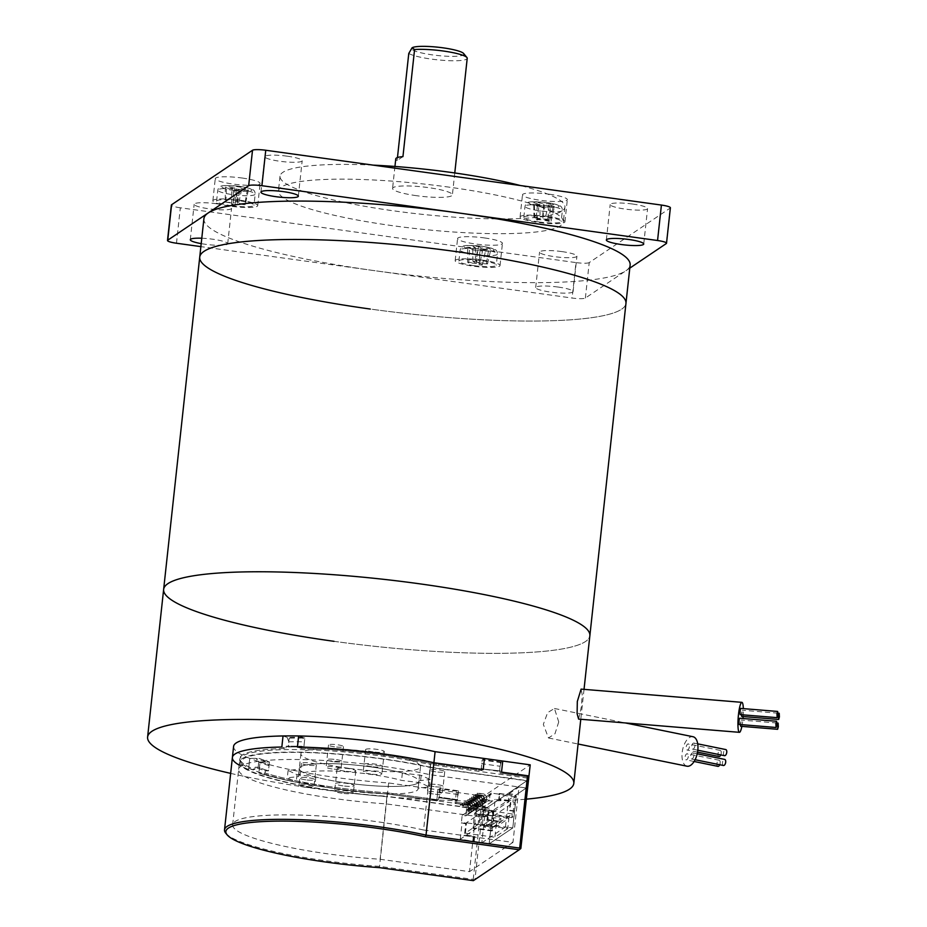 <?xml version="1.0" encoding="UTF-8"?>
<svg xmlns="http://www.w3.org/2000/svg" width="927" height="927" viewBox="0 0 927 927"><rect width="100%" height="100%" fill="white"/><g stroke="black" fill="none" stroke-linecap="round" stroke-linejoin="round"><path stroke-width="0.7" stroke-dasharray="4.63 3.48" d="M199.734 257.115A214.369 33.789 -173.8 0 0 370.14 309.027A214.369 33.789 -173.8 0 0 625.957 303.419A214.369 33.789 -173.8 0 1 370.14 309.027M334.033 641.322A214.369 33.789 -173.8 0 0 589.862 635.702A214.369 33.789 -173.8 0 1 334.033 641.322A214.369 33.789 -173.8 0 1 163.639 589.398M203.905 218.714A214.369 33.789 -173.8 0 0 374.311 270.638L572.133 298.042A11.286 1.773 -173.8 0 0 585.377 298.042L625.841 270.788A214.369 33.789 -173.8 0 0 630.128 265.018M538.749 221.935A18.807 2.966 6.2 0 1 523.801 217.381A18.807 2.966 6.2 0 1 546.246 216.883A18.807 2.966 6.2 0 1 561.194 221.437A18.807 2.966 6.2 0 1 538.749 221.935M473.859 265.643A18.807 2.966 6.2 0 1 458.911 261.09A18.807 2.966 6.2 0 1 481.345 260.591A18.807 2.966 6.2 0 1 496.293 265.145A18.807 2.966 6.2 0 1 473.859 265.643M484.508 237.938A22.561 3.557 6.2 0 1 502.446 243.395A22.561 3.557 6.2 0 1 475.516 243.986A22.561 3.557 6.2 0 1 457.579 238.529A22.561 3.557 6.2 0 1 484.508 237.938M482.098 260.093A22.561 3.557 6.2 0 1 500.035 265.551A22.561 3.557 6.2 0 1 473.106 266.142A22.561 3.557 6.2 0 1 455.169 260.684A22.561 3.557 6.2 0 1 482.098 260.093M549.398 194.23A22.561 3.557 6.2 0 1 567.336 199.699A22.561 3.557 6.2 0 1 540.406 200.29A22.561 3.557 6.2 0 1 522.469 194.821A22.561 3.557 6.2 0 1 549.398 194.23M547 216.385A22.561 3.557 6.2 0 1 564.925 221.843A22.561 3.557 6.2 0 1 537.996 222.434A22.561 3.557 6.2 0 1 520.07 216.976A22.561 3.557 6.2 0 1 547 216.385M231.541 205.724A18.807 2.966 6.2 0 1 216.594 201.171A18.807 2.966 6.2 0 1 239.039 200.684A18.807 2.966 6.2 0 1 253.986 205.238A18.807 2.966 6.2 0 1 231.541 205.724M242.19 178.03A22.561 3.557 6.2 0 1 260.128 183.488A22.561 3.557 6.2 0 1 233.198 184.079A22.561 3.557 6.2 0 1 215.261 178.621A22.561 3.557 6.2 0 1 242.19 178.03M239.792 200.174A22.561 3.557 6.2 0 1 257.718 205.643A22.561 3.557 6.2 0 1 230.788 206.234A22.561 3.557 6.2 0 1 212.862 200.765A22.561 3.557 6.2 0 1 239.792 200.174M463.627 53.511A26.327 4.148 6.2 0 1 432.469 54.89A26.327 4.148 6.2 0 1 411.936 47.903M408.772 53.453A30.081 4.739 -173.8 0 0 431.322 59.085A30.081 4.739 -173.8 0 0 467.22 58.297M416.478 195.69A30.081 4.739 6.2 0 1 392.561 188.413A30.081 4.739 6.2 0 1 428.471 187.625A30.081 4.739 6.2 0 1 452.388 194.902A30.081 4.739 6.2 0 1 416.478 195.69M397.463 157.555L397.138 160.522A30.081 4.739 6.2 0 1 395.771 158.876M373.071 165.122A143.291 22.584 -173.8 0 0 280.024 176.188A143.291 22.584 -173.8 0 0 393.929 210.881A143.291 22.584 -173.8 0 0 564.925 207.127A143.291 22.584 -173.8 0 0 520.383 185.527M449.421 187.196A143.291 22.584 -173.8 0 0 278.424 190.95A143.291 22.584 -173.8 0 0 392.318 225.655A143.291 22.584 -173.8 0 0 563.315 221.901A143.291 22.584 -173.8 0 0 449.421 187.196M287.243 156.188A18.807 2.966 6.2 0 1 302.19 160.742A18.807 2.966 6.2 0 1 279.757 161.24A18.807 2.966 6.2 0 1 264.809 156.686A18.807 2.966 6.2 0 1 287.243 156.188M216.594 203.766A18.807 2.966 6.2 0 1 231.541 208.32A18.807 2.966 6.2 0 1 209.108 208.818A18.807 2.966 6.2 0 1 194.16 204.264A18.807 2.966 6.2 0 1 216.594 203.766M201.785 238.227A18.807 2.966 6.2 0 1 212.746 239.212A18.807 2.966 6.2 0 1 227.694 243.766A18.807 2.966 6.2 0 1 205.249 244.264A18.807 2.966 6.2 0 1 201.205 243.627M561.994 251.611A18.807 2.966 6.2 0 1 576.93 256.165A18.807 2.966 6.2 0 1 554.497 256.663A18.807 2.966 6.2 0 1 539.549 252.109A18.807 2.966 6.2 0 1 561.994 251.611M558.135 287.057A18.807 2.966 6.2 0 1 573.083 291.611A18.807 2.966 6.2 0 1 550.65 292.098A18.807 2.966 6.2 0 1 535.702 287.544A18.807 2.966 6.2 0 1 558.135 287.057M632.631 204.033A18.807 2.966 6.2 0 1 647.579 208.587A18.807 2.966 6.2 0 1 625.146 209.085A18.807 2.966 6.2 0 1 610.198 204.531A18.807 2.966 6.2 0 1 632.631 204.033M534.427 204.635L539.885 204.241L533.72 202.712L537.695 202.422L543.848 203.94L549.305 203.534L553.778 204.647L548.32 205.052L554.485 206.57L550.511 206.86L544.358 205.342L538.9 205.748L534.427 204.635L534.67 219.583L540.117 219.178L539.885 204.241M543.848 203.94L542.353 219.015L550.337 219.235L544.879 219.641L548.32 205.052M550.337 219.235L553.778 204.647M478.494 246.42L481.101 247.949L488.9 248.355L490.8 249.467L482.99 249.05L485.597 250.568L479.919 250.267L477.312 248.749L469.514 248.343L467.614 247.231L475.424 247.648L472.816 246.13L478.494 246.42L476.061 261.368L478.668 262.886L481.101 247.949M482.99 249.05L479.734 263.511L482.33 265.029L479.143 264.867L476.536 263.338L477.312 248.749M479.143 264.867L479.919 250.267M247.289 190.359L239.224 189.247L236.605 203.662L234.948 204.774L231.657 204.311L233.303 203.21L225.249 202.086L225.307 187.324L226.501 186.512L234.566 187.625L236.211 186.512L242.074 187.335L240.429 188.436L248.482 189.56L247.289 190.359L244.658 204.774L236.605 203.662M234.566 187.625L233.975 202.746L235.632 201.646L238.923 202.098L237.277 203.21L245.331 204.322L248.482 189.56M237.277 203.21L240.429 188.436M629.792 268.135L625.841 270.788A214.369 33.789 -173.8 0 1 374.311 270.638L200.881 246.617M176.478 243.233L180.325 207.787L575.98 262.596L572.133 298.042M585.377 298.042L589.224 262.596L670.151 208.1L666.304 243.546M589.224 262.596A11.286 1.773 6.2 0 1 575.98 262.596M180.325 207.787A11.286 1.773 6.2 0 1 171.356 205.052M239.224 189.247L237.579 190.359L231.715 189.548L233.361 188.436L225.307 187.324M233.303 203.21L233.361 188.436M245.331 204.322L244.658 204.774M225.249 202.086L233.975 202.746M225.921 201.634L226.501 186.512M235.632 201.646L236.211 186.512M238.923 202.098L242.074 187.335M234.948 204.774L237.579 190.359M231.657 204.311L231.715 189.548M547.811 218.61L549.305 203.534M544.358 205.342L542.643 219.803L534.67 219.583M537.185 220.209L538.9 205.748M540.117 219.178L533.964 217.66L542.353 219.015M544.879 219.641L551.032 221.159L548.796 221.333L542.643 219.803M482.33 265.029L485.597 250.568M475.424 247.648L475.47 262.723L472.874 261.205L476.061 261.368M472.874 261.205L472.816 246.13M478.668 262.886L486.466 263.303L487.532 263.928L479.734 263.511M476.536 263.338L468.738 262.932L467.671 262.306L475.47 262.723M468.738 262.932L469.514 248.343M467.671 262.306L467.614 247.231M486.466 263.303L488.9 248.355M487.532 263.928L490.8 249.467M551.032 221.159L554.485 206.57M548.796 221.333L550.511 206.86M533.964 217.66L533.72 202.712M536.2 217.497L537.695 202.422M402.944 156.617L397.138 160.522M741.704 716.432L742.214 710.233L741.403 714.717M740.638 726.27L741.148 720.059L740.325 724.543M739.097 724.439L739.607 718.24M740.163 714.613L740.673 708.402M578.599 719.097L581.391 706.652L582.202 694.52L581.113 689.12M741.878 726.374A15.041 2.433 94.7 0 0 742.851 719.931A15.041 2.433 94.7 0 0 742.99 718.518M724.508 755.667A3.117 1.564 101.5 0 1 723.512 752.863A3.117 1.564 101.5 0 1 725.76 749.561M694.891 745.876A3.117 1.564 101.5 0 1 692.654 749.178A3.117 1.564 101.5 0 1 691.646 746.374A3.117 1.564 101.5 0 1 693.894 743.072A3.117 1.564 101.5 0 1 694.891 745.876M723.442 765.493A3.117 1.564 101.5 0 1 722.446 762.701A3.117 1.564 101.5 0 1 724.682 759.398M693.825 755.702A3.117 1.564 101.5 0 1 691.577 759.004A3.117 1.564 101.5 0 1 690.58 756.2A3.117 1.564 101.5 0 1 692.828 752.898A3.117 1.564 101.5 0 1 693.825 755.702M717.938 766.351A3.117 1.564 101.5 0 1 716.93 763.547A3.117 1.564 101.5 0 1 719.178 760.244A3.117 1.564 101.5 0 1 720.175 763.048A3.117 1.564 101.5 0 1 719.734 764.74M688.309 756.548A3.117 1.564 101.5 0 1 686.073 759.85A3.117 1.564 101.5 0 1 685.076 757.046A3.117 1.564 101.5 0 1 687.313 753.755A3.117 1.564 101.5 0 1 688.309 756.548M719.004 756.513A3.117 1.564 101.5 0 1 718.008 753.709A3.117 1.564 101.5 0 1 720.244 750.418A3.117 1.564 101.5 0 1 721.241 753.211A3.117 1.564 101.5 0 1 720.8 754.914M689.387 746.722A3.117 1.564 101.5 0 1 687.139 750.024A3.117 1.564 101.5 0 1 686.142 747.22A3.117 1.564 101.5 0 1 688.379 743.918A3.117 1.564 101.5 0 1 689.387 746.722M558.726 721.913L554.983 733.767L548.483 737.973L543.338 724.369L547.614 712.631L554.45 708.483L558.726 721.913M686.977 766.2A15.041 7.555 101.5 0 1 682.156 752.666A15.041 7.555 101.5 0 1 692.99 736.722M230.661 773.385A214.369 33.789 -173.8 0 0 317.996 788.993A214.369 33.789 -173.8 0 0 526.2 799.167M743.153 716.559A15.041 2.433 94.7 0 0 743.338 708.622M429.317 786.942L430.116 779.561L421.194 775.331L402.376 773.002A60.174 9.479 -173.8 0 0 337.324 763.813A60.174 9.479 -173.8 0 0 299.282 768.506A60.174 9.479 -173.8 0 0 299.363 769.213L288.088 770.441L297.011 774.671L315.829 777A60.174 9.479 -173.8 0 0 347.115 783.072A60.174 9.479 6.2 0 1 299.282 768.506A60.174 9.479 6.2 0 1 371.09 766.93A60.174 9.479 6.2 0 1 418.923 781.496A60.174 9.479 6.2 0 1 347.115 783.072A60.174 9.479 -173.8 0 0 418.923 781.496A60.174 9.479 -173.8 0 0 418.842 780.789L418.031 788.182A60.174 9.479 6.2 0 1 418.123 788.889A60.174 9.479 6.2 0 1 346.316 790.464A60.174 9.479 6.2 0 1 315.029 784.393L296.211 782.052L287.277 777.823L298.564 776.594A60.174 9.479 6.2 0 1 298.482 775.887A60.174 9.479 6.2 0 1 336.524 771.194A60.174 9.479 6.2 0 1 401.576 780.383L420.394 782.724L429.317 786.942L418.031 788.182M348.714 768.309A60.174 9.479 6.2 0 1 300.893 753.732A60.174 9.479 6.2 0 1 372.7 752.156A60.174 9.479 6.2 0 1 420.522 766.733A60.174 9.479 6.2 0 1 348.714 768.309M342.955 785.876A9.397 1.483 6.2 0 1 335.481 783.605A9.397 1.483 6.2 0 1 346.698 783.35A9.397 1.483 6.2 0 1 354.172 785.632A9.397 1.483 6.2 0 1 342.955 785.876A9.397 1.483 -173.8 0 0 354.172 785.632A9.397 1.483 -173.8 0 0 346.698 783.35A9.397 1.483 -173.8 0 0 335.481 783.605A9.397 1.483 -173.8 0 0 342.955 785.876M344.554 771.113A9.397 1.483 6.2 0 1 337.08 768.831A9.397 1.483 6.2 0 1 348.309 768.587A9.397 1.483 6.2 0 1 355.783 770.858A9.397 1.483 6.2 0 1 344.554 771.113M371.507 766.652A9.397 1.483 6.2 0 1 364.033 764.369A9.397 1.483 6.2 0 1 375.25 764.126A9.397 1.483 6.2 0 1 382.724 766.397A9.397 1.483 6.2 0 1 371.507 766.652A9.397 1.483 -173.8 0 0 382.724 766.397A9.397 1.483 -173.8 0 0 375.25 764.126A9.397 1.483 -173.8 0 0 364.033 764.369A9.397 1.483 -173.8 0 0 371.507 766.652M373.106 751.878A9.397 1.483 6.2 0 1 365.632 749.607A9.397 1.483 6.2 0 1 376.86 749.352A9.397 1.483 6.2 0 1 384.334 751.635A9.397 1.483 6.2 0 1 373.106 751.878M434.172 786.617A7.52 1.182 6.2 0 1 428.193 784.798A7.52 1.182 6.2 0 1 437.173 784.601A7.52 1.182 6.2 0 1 443.152 786.42A7.52 1.182 6.2 0 1 434.172 786.617A7.52 1.182 -173.8 0 0 443.152 786.42A7.52 1.182 -173.8 0 0 437.173 784.601A7.52 1.182 -173.8 0 0 428.193 784.798A7.52 1.182 -173.8 0 0 434.172 786.617M435.771 771.843A7.52 1.182 6.2 0 1 429.792 770.024A7.52 1.182 6.2 0 1 438.772 769.827A7.52 1.182 6.2 0 1 444.751 771.646A7.52 1.182 6.2 0 1 435.771 771.843M305.759 779.839A7.52 1.182 6.2 0 1 299.78 778.02A7.52 1.182 6.2 0 1 308.761 777.823A7.52 1.182 6.2 0 1 314.74 779.642A7.52 1.182 6.2 0 1 305.759 779.839A7.52 1.182 -173.8 0 0 314.74 779.642A7.52 1.182 -173.8 0 0 308.761 777.823A7.52 1.182 -173.8 0 0 299.78 778.02A7.52 1.182 -173.8 0 0 305.759 779.839M307.358 765.076A7.52 1.182 6.2 0 1 301.379 763.257A7.52 1.182 6.2 0 1 310.36 763.06A7.52 1.182 6.2 0 1 316.339 764.879A7.52 1.182 6.2 0 1 307.358 765.076M332.886 761.577A7.52 1.182 6.2 0 1 326.907 759.746A7.52 1.182 6.2 0 1 335.887 759.549A7.52 1.182 6.2 0 1 341.866 761.38A7.52 1.182 6.2 0 1 332.886 761.577A7.52 1.182 -173.8 0 0 341.866 761.38A7.52 1.182 -173.8 0 0 335.887 759.549A7.52 1.182 -173.8 0 0 326.907 759.746A7.52 1.182 -173.8 0 0 332.886 761.577M334.485 746.803A7.52 1.182 6.2 0 1 328.506 744.984A7.52 1.182 6.2 0 1 337.486 744.787A7.52 1.182 6.2 0 1 343.465 746.606A7.52 1.182 6.2 0 1 334.485 746.803M388.633 782.967L387.428 794.033A127.868 20.151 6.2 0 1 334.021 788.471A127.868 20.151 6.2 0 1 258.853 773.025L260.058 761.959A127.868 20.151 -173.8 0 0 335.226 777.394A127.868 20.151 -173.8 0 0 388.633 782.967L437.961 789.792L440.209 788.286L458.529 790.824L456.281 792.33L483.755 796.142L530.209 764.845M429.769 767.382L430.673 764.671A120.348 18.969 -173.8 0 0 383.361 756.293A120.348 18.969 -173.8 0 0 239.745 759.445A120.348 18.969 -173.8 0 0 240.058 761.241A120.348 18.969 -173.8 0 0 335.4 788.587A120.348 18.969 -173.8 0 0 387.208 793.941L386.907 796.258A118.841 18.725 6.2 0 1 335.423 790.951A118.841 18.725 6.2 0 1 241.275 763.941A118.841 18.725 6.2 0 1 382.781 759.051A118.841 18.725 6.2 0 1 429.769 767.382L526.803 780.824L527.509 776.93L528.703 776.131L527.509 776.93L500.035 773.13L501.53 772.121L500.035 773.13L500.279 770.916L500.035 773.13L527.509 776.93L526.304 788.043L516.409 794.706L512.805 827.938L489.201 843.825L460.267 839.213L482.376 824.323L512.805 827.938L515.875 795.748L515.458 797.058L493.349 811.948L493.176 811.032L491.043 826.849L486.281 826.189L487.324 816.583L475.597 814.96L476.571 809.862L475.597 814.96M527.382 778.066L430.673 764.671L430.788 763.535A120.348 18.969 -173.8 0 0 383.488 755.157A120.348 18.969 -173.8 0 0 301.565 748.483L301.808 746.27A120.348 18.969 -173.8 0 0 286.211 746.258A120.348 18.969 6.2 0 1 301.808 746.27L303.871 746.988L304.832 738.124A116.582 18.378 -173.8 0 0 289.236 738.112L283.036 735.957L287.173 737.394L288.83 741.809L288.274 746.977L286.211 746.258L285.968 748.471A120.348 18.969 -173.8 0 0 239.861 758.309A120.348 18.969 -173.8 0 0 254.809 769.456L255.052 767.243L258.181 767.243L259.143 758.379A116.582 18.378 -173.8 0 0 269.444 761.959L260.058 761.959L258.853 773.025A127.868 20.151 -173.8 0 0 334.021 788.471A127.868 20.151 -173.8 0 0 387.428 794.033L436.756 800.87L387.428 794.033L379.398 867.637M269.444 761.959L268.482 770.824L265.354 770.824A120.348 18.969 6.2 0 1 255.052 767.243L254.809 769.456L248.552 769.456A127.868 20.151 6.2 0 1 239.131 765.076M233.592 746.42A127.868 20.151 -173.8 0 0 249.757 758.379L256.014 758.379A120.348 18.969 -173.8 0 0 266.316 761.959L269.039 765.656L268.482 770.824A116.582 18.378 6.2 0 1 258.181 767.243L255.052 767.243A120.348 18.969 -173.8 0 0 265.354 770.824L265.11 773.037A120.348 18.969 -173.8 0 0 335.528 787.463A120.348 18.969 -173.8 0 0 387.335 792.805L438.251 799.862L436.756 800.87L437.961 789.792L436.756 800.87L438.251 799.862L439.247 797.139L457.556 799.677L457.776 791.322L456.281 792.33L455.076 803.408L482.55 807.208L484.045 806.2L482.851 807.011L474.983 879.375L520.847 848.495M429.595 774.613L430.395 767.232L527.104 780.627L483.651 809.897L482.84 817.278L526.304 788.008L429.595 774.613A120.348 18.969 -173.8 0 0 382.283 766.235A120.348 18.969 -173.8 0 0 238.656 769.387A120.348 18.969 -173.8 0 0 334.323 798.529A120.348 18.969 -173.8 0 0 386.13 803.883L482.84 817.278L475.516 816.258L476.721 805.192L469.502 871.647L380.116 859.259A120.348 18.969 6.2 0 1 328.309 853.918A120.348 18.969 6.2 0 1 232.642 824.763A120.348 18.969 6.2 0 1 376.269 821.612A120.348 18.969 6.2 0 1 423.569 829.989L430.788 763.535L481.716 770.592L481.959 768.379L481.716 770.592L483.21 769.584L481.716 770.592L430.788 763.535A120.348 18.969 -173.8 0 0 383.488 755.157A120.348 18.969 -173.8 0 0 301.565 748.483L301.808 746.27L303.871 746.988A116.582 18.378 -173.8 0 0 288.274 746.977A116.582 18.378 6.2 0 1 303.871 746.988L304.438 741.82L302.77 737.405L298.633 735.968L304.832 738.124M482.167 760.024L484.415 758.506L482.921 759.514L481.773 763.709L500.082 766.247L499.526 771.415L500.487 762.562L482.167 760.024L481.206 768.877L500.279 770.916L481.206 768.877L481.773 763.709M500.082 766.247L501.24 762.052L502.735 761.044L500.487 762.562M266.316 761.959L260.058 761.959A127.868 20.151 -173.8 0 1 249.757 758.379L248.552 769.456L249.757 758.379L259.143 758.379M289.236 738.112L288.274 746.977L286.211 746.258L285.968 748.471L281.831 747.035L285.968 748.471A120.348 18.969 -173.8 0 0 239.861 758.309A120.348 18.969 -173.8 0 0 254.809 769.456L248.552 769.456A127.868 20.151 -173.8 0 1 232.387 757.498M301.565 748.483L297.44 747.046L301.565 748.483M380.116 859.259L387.335 792.805L438.251 799.862L438.494 797.649L456.814 800.186L456.571 802.4L455.076 803.408L456.571 802.4L484.045 806.2L483.94 809.7L526.803 780.824M483.755 796.142L482.55 807.208M440.209 788.286L439.247 797.139L438.494 797.649L456.814 800.186L457.556 799.677L456.571 802.4L484.045 806.2L482.851 817.278L492.735 810.615L489.12 843.883L481.797 842.863L485.412 809.607L492.735 810.615M458.529 790.824L457.556 799.677L439.247 797.139L439.456 788.784L457.776 791.322M483.929 807.336L387.208 793.941L387.335 792.805A120.348 18.969 -173.8 0 1 335.528 787.463A120.348 18.969 -173.8 0 1 265.11 773.037L258.853 773.025L265.11 773.037L265.354 770.824L268.482 770.824A116.582 18.378 -173.8 0 1 258.181 767.243L258.737 762.075L256.014 758.379M483.94 809.7L386.907 796.258M514.647 810.951L509.885 810.291L510.928 800.685L499.201 799.062L499.723 794.265L491.298 793.095L491.136 794.578L467.532 810.476L466.432 810.325L465.829 815.864L462.167 815.354L461.333 823.106L465.725 823.709L464.439 835.528L473.964 836.849L473.442 841.646M467.532 810.476L467.695 808.993L476.119 810.163M489.201 843.825L491.043 826.849M507.764 828.587L494.879 837.266L496.003 826.93L508.888 818.251L507.764 828.587L478.089 824.474L479.213 814.138L466.327 822.817L465.203 833.153L478.089 824.474M491.982 831.009L472.932 828.367L474.578 813.234L493.627 815.864L491.982 831.009L492.724 830.499L493.129 826.814L512.237 813.941L511.831 817.637L512.585 817.127L514.23 801.994L495.18 799.352L493.535 814.485L512.585 817.127M493.627 815.864L514.23 801.994M491.136 794.578L490.035 794.427L489.433 799.966L485.771 799.456L484.937 807.208L489.329 807.823L488.042 819.63L497.567 820.951L497.046 825.748M496.304 826.258L496.826 821.461L497.567 820.951M482.376 824.323L484.184 807.718L488.575 808.321L487.301 820.14L496.826 821.461M484.937 807.208L484.184 807.718M462.167 815.354L485.771 799.456M460.267 839.213L462.075 822.597L461.333 823.106M474.195 841.148L474.717 836.339L465.192 835.018L466.478 823.211L462.075 822.597M474.717 836.339L473.964 836.849M465.192 835.018L464.439 835.528M466.478 823.211L465.725 823.709M476.049 814.659L487.324 816.583M487.776 816.281L486.281 826.189M486.733 825.887L491.495 826.548M465.203 833.153L494.879 837.266M492.005 824.856L501.148 818.703L493.824 817.684L484.682 823.836L492.005 824.856L491.646 828.182L500.789 822.017L501.148 818.703M496.003 826.93L466.327 822.817M479.213 814.138L508.888 818.251M512.237 813.941L493.187 811.299L474.079 824.173L493.129 826.814M474.578 813.234L495.18 799.352M493.176 811.032L476.687 808.75L476.571 809.862L493.349 811.948M491.298 793.095L467.695 808.993M515.458 797.058L498.981 794.775L499.723 794.265M514.195 811.252L509.433 810.592L510.476 800.998L498.749 799.364L499.398 793.466L515.875 795.748M487.301 820.14L488.042 819.63M488.575 808.321L489.329 807.823M465.829 815.864L469.05 813.686L466.42 813.083L469.352 813.489L470.928 812.423L467.996 812.017L471.229 812.226L472.805 811.171L469.873 810.754L473.106 810.963L474.67 809.908L472.04 809.294L474.972 809.7L476.548 808.645L473.917 808.031L476.849 808.437L478.425 807.382L475.794 806.768L478.726 807.174L480.29 806.119L477.66 805.517L480.592 805.922L482.167 804.856L479.236 804.451L482.469 804.659L484.045 803.593L481.113 803.188L484.346 803.396L485.91 802.33L483.28 801.728L486.212 802.133L489.433 799.966M493.824 817.684L493.465 821.009L500.789 822.017M484.682 823.836L484.323 827.162L491.646 828.182M493.465 821.009L484.323 827.162M493.187 811.299L492.782 814.995L493.535 814.485M472.932 828.367L473.674 827.857L474.079 824.173M492.724 830.499L473.674 827.857M511.831 817.637L492.782 814.995M476.872 809.653L476.687 808.75M476.988 808.553L493.477 810.835M498.981 794.775L499.398 793.466M499.097 793.663L515.586 795.945M466.13 813.28L466.721 807.741L466.42 813.083M466.721 807.741L460.128 806.826L460.371 804.613L467.695 805.633L469.653 808.147L469.05 813.686M466.432 810.325L471.53 806.884L470.928 812.423M486.212 802.133L486.814 796.594L490.035 794.427M483.28 801.728L483.882 796.189L477.289 795.273L477.532 793.06L484.856 794.08L486.814 796.594L485.91 802.33M482.99 801.925L483.882 796.189M483.581 796.386L476.988 795.482L477.231 793.257L484.554 794.277L486.513 796.791L484.647 798.054L484.045 803.593M484.346 803.396L484.948 797.857L482.99 795.331L484.647 798.054L482.77 799.317L482.167 804.856M481.414 802.991L482.017 797.452L475.424 796.536L475.655 794.323L482.99 795.331M481.113 803.188L482.017 797.452M481.716 797.649L475.122 796.733L475.354 794.52L482.689 795.54M482.469 804.659L483.071 799.12L481.113 796.594L482.77 799.317L480.893 800.58L480.29 806.119M479.537 804.254L480.14 798.715L473.546 797.799L473.79 795.586L481.113 796.594M479.236 804.451L480.14 798.715M479.838 798.912L473.245 797.996L473.488 795.783L480.812 796.803M480.592 805.922L481.194 800.383L479.236 797.857L480.893 800.58L479.027 801.843L478.425 807.382M477.66 805.517L478.262 799.978L471.669 799.062L471.913 796.849L479.236 797.857M477.37 805.714L478.262 799.978M477.961 800.175L471.368 799.259L471.611 797.046L478.935 798.066M478.726 807.174L479.329 801.646L477.069 799.317L479.027 801.843L477.15 803.106L476.548 808.645M475.794 806.768L476.397 801.229L469.804 800.325L470.035 798.101L477.37 799.12M475.493 806.977L476.397 801.229M476.096 801.438L469.502 800.522L469.734 798.309L477.069 799.317M476.849 808.437L477.451 802.898L475.192 800.58L477.15 803.106L475.273 804.369L474.67 809.908M473.917 808.031L474.52 802.492L467.926 801.588L468.17 799.364L475.493 800.383M473.616 808.24L474.52 802.492M474.218 802.701L467.625 801.785L467.868 799.572L475.192 800.58M474.972 809.7L475.574 804.161L473.315 801.843L475.273 804.369L473.407 805.633L472.805 811.171M472.04 809.294L472.643 803.755L466.049 802.84L466.293 800.627L473.616 801.646M471.75 809.503L472.643 803.755M472.341 803.964L465.748 803.049L465.991 800.835L473.315 801.843M473.106 810.963L473.709 805.424L471.75 802.909L473.407 805.633L471.53 806.884L469.572 804.369L462.249 803.35L462.005 805.575L468.598 806.478L462.306 805.366L462.55 803.153L469.873 804.173L471.831 806.687L471.229 812.226M470.174 810.557L470.777 805.018L464.184 804.103L464.415 801.89L471.75 802.909M469.873 810.754L470.777 805.018M470.476 805.227L463.882 804.312L464.114 802.098L471.449 803.106M468.297 811.82L468.9 806.281M467.996 812.017L468.598 806.478M469.352 813.489L469.954 807.95L467.695 805.633M467.023 807.544L460.429 806.629L460.673 804.416L467.996 805.424M370.707 774.033A9.397 1.483 6.2 0 1 363.233 771.751A9.397 1.483 6.2 0 1 374.45 771.507A9.397 1.483 6.2 0 1 381.924 773.79A9.397 1.483 6.2 0 1 370.707 774.033M342.156 793.257A9.397 1.483 6.2 0 1 334.682 790.986A9.397 1.483 6.2 0 1 345.898 790.743A9.397 1.483 6.2 0 1 353.372 793.014A9.397 1.483 6.2 0 1 342.156 793.257M433.373 793.999A7.52 1.182 6.2 0 1 427.393 792.179A7.52 1.182 6.2 0 1 436.362 791.982A7.52 1.182 6.2 0 1 442.341 793.802A7.52 1.182 6.2 0 1 433.373 793.999M304.96 787.22A7.52 1.182 6.2 0 1 298.981 785.401A7.52 1.182 6.2 0 1 307.949 785.204A7.52 1.182 6.2 0 1 313.929 787.023A7.52 1.182 6.2 0 1 304.96 787.22M332.086 768.958A7.52 1.182 6.2 0 1 326.107 767.139A7.52 1.182 6.2 0 1 335.076 766.942A7.52 1.182 6.2 0 1 341.055 768.761A7.52 1.182 6.2 0 1 332.086 768.958M430.395 767.232A120.348 18.969 -173.8 0 0 383.083 758.854A120.348 18.969 -173.8 0 0 239.467 762.006A120.348 18.969 -173.8 0 0 335.122 791.148A120.348 18.969 -173.8 0 0 386.93 796.502L386.13 803.883M421.194 775.331L420.394 782.724M402.376 773.002L401.576 780.383M299.363 769.213L298.564 776.594M288.088 770.441L287.277 777.823M297.011 774.671L296.211 782.052M315.829 777L315.029 784.393M418.842 780.789L430.116 779.561M527.104 780.627L526.304 788.008M483.651 809.897L386.93 796.502M225.806 833.234A127.868 20.151 -173.8 0 0 326.165 860.835A127.868 20.151 -173.8 0 0 379.572 866.397L473.222 879.375L474.021 880.117L474.983 879.375M473.361 880.65L474.021 880.117M481.797 842.863L505.47 826.919L512.805 827.938L489.12 843.883M473.222 879.375L481.078 807.011L455.076 803.408L456.281 792.33L437.961 789.792L439.456 788.784M302.77 737.405A120.348 18.969 -173.8 0 0 287.173 737.394M499.526 771.415L500.279 770.916L481.206 768.877L499.526 771.415M501.24 762.052L482.921 759.514M505.47 826.919L509.085 793.686L516.409 794.706M509.085 793.686L518.981 787.023L526.304 788.043M482.851 807.011L481.078 807.011M485.412 809.607L475.516 816.258M269.039 765.656A116.582 18.378 6.2 0 1 258.737 762.075M288.83 741.809A116.582 18.378 6.2 0 1 304.438 741.82M423.569 829.989L512.967 842.376L518.981 787.023M512.967 842.376L469.502 871.647M458.123 794.509L439.804 791.971M547.451 205.817A18.807 2.966 -173.8 0 0 525.006 206.304A18.807 2.966 -173.8 0 0 539.954 210.858A18.807 2.966 -173.8 0 0 562.399 210.371A18.807 2.966 -173.8 0 0 547.451 205.817M541.101 206.663A15.041 2.375 6.2 0 1 529.444 202.619A15.041 2.375 6.2 0 1 547.104 202.619A15.041 2.375 6.2 0 1 558.761 206.675A15.041 2.375 6.2 0 1 541.101 206.663M482.55 249.514A18.807 2.966 -173.8 0 0 460.116 250.012A18.807 2.966 -173.8 0 0 475.064 254.566A18.807 2.966 -173.8 0 0 497.498 254.068A18.807 2.966 -173.8 0 0 482.55 249.514M476.211 250.371A15.041 2.375 6.2 0 1 464.554 246.315A15.041 2.375 6.2 0 1 482.202 246.327A15.041 2.375 6.2 0 1 493.859 250.383A15.041 2.375 6.2 0 1 476.211 250.371M240.244 189.606A18.807 2.966 -173.8 0 0 217.799 190.105A18.807 2.966 -173.8 0 0 232.747 194.658A18.807 2.966 -173.8 0 0 255.192 194.16A18.807 2.966 -173.8 0 0 240.244 189.606M233.894 190.452A15.041 2.375 6.2 0 1 222.237 186.408A15.041 2.375 6.2 0 1 239.896 186.42A15.041 2.375 6.2 0 1 251.553 190.464A15.041 2.375 6.2 0 1 233.894 190.452M523.801 217.381L525.006 206.304C526.756 200.788 529.213 201.391 547.22 202.596C560.198 205.122 562.029 205.458 562.399 210.371L561.194 221.437M458.911 261.09L460.116 250.012C461.866 244.496 464.311 245.099 482.318 246.292C495.296 248.83 497.127 249.166 497.498 254.068L496.293 265.145M500.035 265.551L502.446 243.395M564.925 221.843L567.336 199.699M216.594 201.171L217.799 190.105C219.548 184.577 222.005 185.191 240.012 186.385C252.99 188.923 254.821 189.259 255.192 194.16L253.986 205.238M257.718 205.643L260.128 183.488M394.948 166.454L392.561 188.413M280.024 176.188L278.424 190.95M298.343 196.188L302.19 160.742M227.694 243.766L231.541 208.32M573.083 291.611L576.93 256.165M643.732 244.033L647.579 208.587M606.351 239.966L610.198 204.531M535.702 287.544L539.549 252.109M190.302 239.711L194.16 204.264M260.95 192.132L264.809 156.686M564.925 207.127L563.315 221.901M454.775 172.955L452.388 194.902M212.862 200.765L215.261 178.621M520.07 216.976L522.469 194.821M455.169 260.684L457.579 238.529M697.811 750.221L692.654 749.178M695.111 759.723L691.577 759.004M694.114 761.496L686.073 759.85M697.544 752.145L687.139 750.024M548.483 737.973L578.1 744.01M584.033 689.364L580.777 719.282M554.45 708.483L625.435 722.956M720.244 750.418L688.379 743.918M719.178 760.244L687.313 753.755M697.208 753.802L692.828 752.898M697.718 743.848L693.894 743.072M776.896 723.002L741.148 720.059M777.962 713.164L742.214 710.233M300.893 753.732L298.482 775.887M337.08 768.831L334.682 790.986M365.632 749.607L363.233 771.751M429.792 770.024L427.393 792.179M301.379 763.257L298.981 785.401M328.506 744.984L326.107 767.139M241.275 763.941L240.058 761.241M232.642 824.763L239.745 759.445M420.522 766.733L418.123 788.889M355.783 770.858L353.372 793.014M384.334 751.635L381.924 773.79M444.751 771.646L442.341 793.802M316.339 764.879L313.929 787.023M343.465 746.606L341.055 768.761M238.656 769.387L239.467 762.006"/><path stroke-width="1.39" d="M629.792 268.135L666.304 243.546A11.286 1.773 -173.8 0 0 666.525 243.233A11.286 1.773 -173.8 0 0 657.556 240.51L261.901 185.701A11.286 1.773 -173.8 0 0 248.668 185.69L252.515 150.255L171.588 204.751L167.741 240.197L208.204 212.943A214.369 33.789 -173.8 0 1 459.734 213.106A214.369 33.789 -173.8 0 1 630.128 265.018L625.957 303.419A214.369 33.789 -173.8 0 0 455.563 251.507A214.369 33.789 -173.8 0 0 199.734 257.115A214.369 33.789 -173.8 0 0 370.14 309.027M248.668 185.69L208.204 212.943A214.369 33.789 -173.8 0 0 203.905 218.714L199.734 257.115A214.369 33.789 -173.8 0 1 455.563 251.507A214.369 33.789 -173.8 0 1 625.957 303.419L589.862 635.702A214.369 33.789 -173.8 0 0 419.467 583.79A214.369 33.789 -173.8 0 0 163.639 589.398A214.369 33.789 -173.8 0 0 334.033 641.322M454.775 172.955L467.22 58.297A30.081 4.739 -173.8 0 0 466.918 57.509A30.081 4.739 -173.8 0 0 443.315 51.02A30.081 4.739 -173.8 0 0 414.578 49.548L412.075 47.81L408.772 53.453L397.463 157.555M412.075 47.81A26.327 4.148 6.2 0 1 442.955 47.822A26.327 4.148 6.2 0 1 463.627 53.511L466.918 57.509M394.948 166.454L395.771 158.876A30.081 4.739 6.2 0 1 402.944 156.617L414.578 49.548M520.383 185.527A143.291 22.584 -173.8 0 0 451.02 172.434A143.291 22.584 -173.8 0 0 373.071 165.122M283.395 191.634A18.807 2.966 6.2 0 1 298.343 196.188A18.807 2.966 6.2 0 1 275.898 196.686A18.807 2.966 6.2 0 1 260.95 192.132A18.807 2.966 6.2 0 1 283.395 191.634M628.784 239.479A18.807 2.966 6.2 0 1 643.732 244.033A18.807 2.966 6.2 0 1 621.299 244.519A18.807 2.966 6.2 0 1 606.351 239.966A18.807 2.966 6.2 0 1 628.784 239.479M200.881 246.617L176.478 243.233A11.286 1.773 -173.8 0 1 167.509 240.499L171.356 205.052A11.286 1.773 6.2 0 1 171.588 204.751M657.556 240.51L661.414 205.064L265.759 150.255L261.901 185.701M661.414 205.064A11.286 1.773 6.2 0 1 670.383 207.799L666.525 243.233M252.515 150.255A11.286 1.773 6.2 0 1 265.759 150.255M201.205 243.627A18.807 2.966 6.2 0 1 190.302 239.711A18.807 2.966 6.2 0 1 201.785 238.227M779.398 716.907L778.692 719.479L778.495 715.841L779.201 713.269L779.398 716.907M741.403 714.717L741.704 716.432L778.692 719.479M778.332 726.745L777.626 729.306L778.135 723.106L778.332 726.745M740.325 724.543L740.638 726.27L777.626 729.306M776.791 724.914L776.084 727.486L775.876 723.848L776.594 721.276L776.791 724.914M776.594 721.276L739.607 718.24L738.889 720.8L739.097 724.439L776.084 727.486M777.857 715.088L777.15 717.649L776.953 714.01L777.66 711.449L777.857 715.088M777.66 711.449L740.673 708.402L739.966 710.974L740.163 714.613L777.15 717.649M743.338 708.622A15.041 2.433 94.7 0 0 741.89 702.342L581.113 689.12L577.312 701.496L577.104 713.663L578.599 719.097L739.422 732.33A15.041 2.433 94.7 0 0 741.878 726.374M741.89 702.342A15.041 2.433 94.7 0 0 738.46 714.74A15.041 2.433 94.7 0 0 739.422 732.33M697.718 743.848L725.76 749.561A3.117 1.564 101.5 0 1 726.756 752.365A3.117 1.564 101.5 0 1 724.508 755.667L697.811 750.221A15.041 7.555 101.5 0 1 686.977 766.2L578.1 744.01M697.208 753.802L724.682 759.398A3.117 1.564 101.5 0 1 725.69 762.203A3.117 1.564 101.5 0 1 723.442 765.493L695.111 759.723M719.734 764.74A3.117 1.564 101.5 0 1 717.938 766.351L694.114 761.496M720.8 754.914A3.117 1.564 101.5 0 1 719.004 756.513L697.544 752.145M584.033 689.364L589.862 635.702A214.369 33.789 -173.8 0 0 419.467 583.79A214.369 33.789 -173.8 0 0 163.639 589.398L147.602 737.081A214.369 33.789 -173.8 0 0 230.661 773.385M526.2 799.167A214.369 33.789 -173.8 0 0 573.813 783.385A214.369 33.789 -173.8 0 0 403.419 731.473A214.369 33.789 -173.8 0 0 147.602 737.081M625.435 722.956L692.99 736.722A15.041 7.555 101.5 0 1 697.811 750.256M742.99 718.518A15.041 2.433 94.7 0 0 743.153 716.559M519.224 849.769L520.847 848.495L530.209 764.845L484.415 758.506L483.21 769.584L484.415 758.506L435.099 751.67A127.868 20.151 -173.8 0 0 298.633 735.968A127.868 20.151 -173.8 0 0 283.036 735.957A127.868 20.151 -173.8 0 0 233.592 746.42L232.387 757.498A127.868 20.151 6.2 0 1 281.831 747.035L283.036 735.957L281.831 747.035A127.868 20.151 -173.8 0 0 232.387 757.498L224.519 829.862A127.868 20.151 -173.8 0 0 225.806 833.234L227.127 834.833A126.362 19.919 -173.8 0 0 326.304 862.11A126.362 19.919 -173.8 0 0 379.398 867.637L473.361 880.65L519.224 849.769L425.25 836.745A126.362 19.919 -173.8 0 0 376.663 828.193A126.362 19.919 -173.8 0 0 227.127 834.833M239.131 765.076A127.868 20.151 6.2 0 1 232.387 757.498M425.25 836.745L426.026 835.111L433.894 762.747L483.21 769.584L433.894 762.747A127.868 20.151 -173.8 0 0 384.983 754.149A127.868 20.151 -173.8 0 0 297.44 747.046L298.633 735.968L297.44 747.046A127.868 20.151 6.2 0 1 433.894 762.747L435.099 751.67M529.004 775.922L501.53 772.121L502.735 761.044L501.53 772.121L527.544 775.725L519.676 848.089L426.026 835.111A127.868 20.151 -173.8 0 0 377.115 826.513A127.868 20.151 -173.8 0 0 224.519 829.862M520.186 849.028L519.676 848.089M527.544 775.725L528.703 776.131M199.734 257.115L163.639 589.398M580.777 719.282L573.813 783.385M778.135 723.106L776.896 723.002M779.201 713.269L777.962 713.164"/></g></svg>
